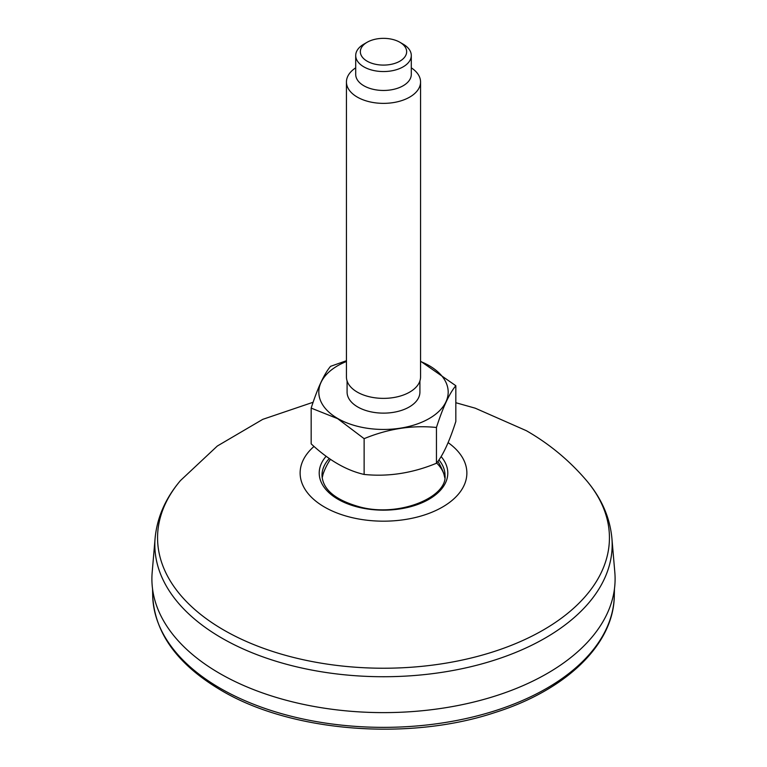 <?xml version="1.0" encoding="UTF-8"?>
<svg xmlns="http://www.w3.org/2000/svg" width="767" height="767" viewBox="0 0 767 767"><rect width="100%" height="100%" fill="white"/><g stroke="black" fill="none" stroke-linecap="round" stroke-linejoin="round"><path stroke-width="1.15" d="M614.818 572.297A231.605 133.717 180 0 1 383.5 712.62A231.605 133.717 180 0 1 152.182 572.297L155.107 538.185A228.671 132.02 0 0 0 221.807 638.067A228.671 132.02 0 0 0 476.211 665.392A228.671 132.02 0 0 0 611.893 538.185L614.818 572.297M419.913 380.931L419.913 392.11A36.413 21.025 180 0 1 397.44 411.534A36.413 21.025 180 0 1 357.748 406.97A36.413 21.025 180 0 1 347.087 392.11L347.087 380.931M420.556 361.487A64.687 37.353 180 0 1 433.077 416.097A64.687 37.353 180 0 1 337.758 418.514A64.687 37.353 180 0 1 346.444 361.487M420.556 81.973L420.556 376.981A37.056 21.39 180 0 1 397.68 396.74A37.056 21.39 180 0 1 357.297 392.11A37.056 21.39 180 0 1 346.444 376.981L346.444 81.973A37.056 21.39 -0 0 0 357.297 97.102A37.056 21.39 -0 0 0 397.68 101.743A37.056 21.39 -0 0 0 420.556 81.973A37.056 21.39 -0 0 0 411.294 67.832M355.706 67.832A37.056 21.39 -0 0 0 346.444 81.973M367.125 42.271L363.846 44.16A27.794 16.049 -0 0 0 355.706 55.502A27.794 16.049 -0 0 0 363.846 66.854A27.794 16.049 -0 0 0 394.133 70.324A27.794 16.049 -0 0 0 411.294 55.502A27.794 16.049 -0 0 0 403.154 44.16L399.875 42.262A23.163 13.375 -0 0 0 367.125 42.271A23.163 13.375 -0 0 0 367.125 61.178A23.163 13.375 -0 0 0 399.875 61.178A23.163 13.375 -0 0 0 399.875 42.271A23.163 13.375 -0 0 0 399.875 42.262L403.154 44.16M411.294 55.502L411.294 74.418A27.794 16.049 180 0 1 394.133 89.24A27.794 16.049 180 0 1 363.846 85.76A27.794 16.049 180 0 1 355.706 74.418L355.706 55.502M364.124 438.666C388.179 428.734 412.291 425.004 436.452 427.478C442.895 407.382 449.357 393.461 455.828 385.724L455.828 421.495C449.385 441.591 442.923 455.512 436.452 463.258C412.387 473.181 388.284 476.911 364.124 474.447L364.124 438.666L337.643 418.657L311.172 408.102C317.643 387.939 324.105 374.018 330.548 366.338L346.444 360.711M455.828 385.724L420.556 361.199M364.124 474.447C346.454 470.439 328.803 460.248 311.172 443.872L311.172 408.102M436.452 463.258L436.452 427.478M448.12 442.626A83.373 48.139 180 0 1 442.396 507.112A83.373 48.139 180 0 1 330.682 510.285A83.373 48.139 180 0 1 314.019 446.432M455.828 402.723L475.233 408.188L526.344 430.69C549.287 443.844 569.335 460.459 586.506 480.535A225.929 130.438 180 0 1 383.5 668.23A225.929 130.438 180 0 1 180.494 480.535C165.586 498.08 157.13 517.294 155.107 538.185M441.121 456.576A64.294 37.123 180 0 1 383.212 510.16A64.294 37.123 180 0 1 326.138 456.279M438.945 459.922A61.513 35.512 180 0 1 445.013 475.31C447.65 497.045 399.607 517.38 360.509 507.121C335.582 500.276 322.734 489.672 321.987 475.31A61.513 35.512 180 0 1 329.283 458.541M442.856 471.264A61.513 35.512 180 0 1 444.831 477.879M322.169 477.879A61.513 35.512 180 0 1 324.144 471.264M436.644 463.019A61.581 35.55 180 0 1 443.872 473.987A61.581 35.55 180 0 1 444.755 477.352M322.245 477.352A61.581 35.55 180 0 1 323.128 473.987L322.169 477.918M614.444 589.008L614.3 595.748A230.809 133.257 180 0 1 470.507 717.529A230.809 133.257 180 0 1 220.292 688.325A230.809 133.257 180 0 1 152.7 595.748L152.556 589.008M313.128 402.253L262.765 419.348L217.329 446.02L180.494 480.535M444.831 477.918L443.872 473.987M586.506 480.535C601.414 498.08 609.87 517.294 611.893 538.185M330.433 459.337A63.92 63.92 0 0 0 322.619 475.492M444.381 475.492A63.92 63.92 0 0 0 437.89 461.389M614.3 595.748C613.84 644.52 565.931 690.262 494.715 712.61C408.197 741.344 291.029 731.91 221.251 690.386C177.465 664.567 154.618 633.015 152.7 595.748"/></g></svg>
